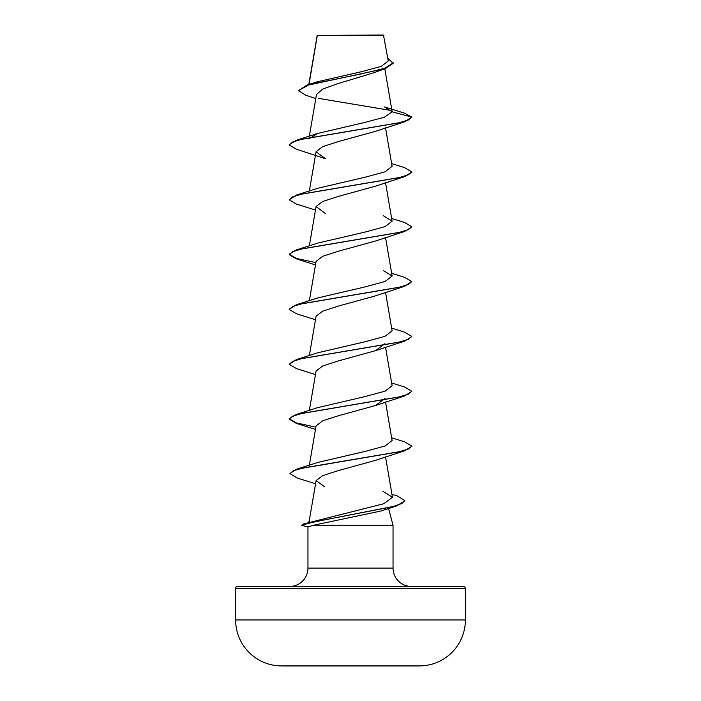 <?xml version="1.0" encoding="UTF-8"?>
<svg xmlns="http://www.w3.org/2000/svg" width="701" height="701" viewBox="0 0 701 701"><rect width="100%" height="100%" fill="white"/><g stroke="black" fill="none" stroke-linecap="round" stroke-linejoin="round"><path stroke-width="1.05" d="M419.706 665.915A11488.032 11488.032 0 0 1 414.028 665.95L286.972 665.95A11488.032 11488.032 0 0 1 281.294 665.915L419.706 665.915A45.951 45.951 0 0 0 465.376 619.964L465.376 588.314L235.624 588.314L235.624 619.964L465.376 619.964M281.294 665.915A45.951 45.951 0 0 1 235.624 619.964M315.783 98.543L305.759 95.222L298.495 90.613L307.099 85.023L316.817 81.912L361.532 71.668L381.274 66.367L388.258 60.952L383.456 35.05L317.238 35.365M383.911 35.506L317.29 35.576L308.992 84.427M465.376 588.314A1.84 1.84 0 0 0 463.545 586.474L237.455 586.474A1.84 1.84 0 0 0 235.624 588.314M411.426 586.474A18.384 18.384 0 0 1 393.042 568.09L307.958 568.09A18.384 18.384 0 0 1 289.574 586.474M308.563 522.928L309.378 522.447L309.439 519.651L308.668 522.543M411.75 446.327L404.6 450.813L375.543 460.338L338.478 470.546L322.635 475.664L316.116 480.597L309.439 519.651M388.564 508.488L393.042 525.207L393.042 568.09M307.958 568.09L307.958 526.915L313.61 525.207L393.042 525.207M298.495 90.613L308.344 85.101L385.357 68.575L373.747 72.79L337.742 83.656L322.749 89.071L316.484 94.486L309.351 136.196M404.6 121.799L375.552 131.324L338.46 141.541L322.626 146.649L316.063 151.758L325.457 158.741L296.392 149.217L289.233 144.958L292.562 142.058L302.21 139.166L404.6 121.799L411.767 117.076L404.205 113.071L384.542 106.946L392.148 111.818L384.428 117.216L364.064 122.631L317.693 133.444L296.409 140.226L289.25 144.721M411.75 172.139L404.591 176.634L375.552 186.159L338.452 196.376L322.626 201.485L316.072 206.593L325.448 213.577M411.75 226.975L404.608 231.47L375.552 240.995L338.478 251.203L322.635 256.312L316.081 261.429L309.351 300.703M391.649 273.285L404.6 277.324L411.767 281.583L404.591 286.306L375.534 295.84L338.452 306.048L322.609 311.165L316.063 316.265L309.351 355.538M384.937 343.683L375.543 350.666L338.452 360.884L322.626 365.992L316.072 371.101L309.351 410.383M384.928 398.519L375.552 405.502L338.469 415.719L322.626 420.828L316.063 425.936L309.351 465.219M316.116 480.597L324.835 486.932M391.938 494.284L397.476 496.063L404.801 500.61L401.796 503.537L393.226 506.455L303.533 523.997L383.736 503.756L392.446 497.307L382.834 491.235M391.649 437.792L404.591 441.823L411.767 446.099L408.42 448.99L398.773 451.882L296.4 469.249L317.693 462.458L364.783 451.488L385.051 446.002L392.113 440.526L385.532 402.015M391.649 382.965L404.608 386.996L411.767 391.254L408.438 394.146L398.79 397.046L296.4 414.414L317.702 407.623L364.783 396.652L385.051 391.167L392.113 385.681L385.532 347.179M391.649 328.121L404.591 332.151L411.767 336.427L408.42 339.319L398.773 342.211L296.409 359.569L317.693 352.787L364.765 341.816L385.042 336.331L392.113 330.846L385.532 292.343M411.767 281.583L408.438 284.475L398.781 287.375L296.392 304.742L317.702 297.951L364.765 286.981L385.042 281.495L392.113 276.01L383.307 270.533M391.649 218.449L404.6 222.489L411.767 226.747L408.429 229.648L398.773 232.539L296.409 249.898L317.693 243.116L364.757 232.145L385.042 226.66L392.122 221.174L383.307 215.698M391.649 163.613L404.591 167.644L411.767 171.911L408.429 174.803L398.781 177.703L296.392 195.071L317.702 188.28L364.765 177.309L385.042 171.824L392.104 166.339L385.532 127.836M308.887 138.921L317.693 133.444M391.657 110.574L318.718 98.42M385.357 68.575L393.182 63.3L387.828 58.393M307.099 85.023L361.155 73.929L384.534 68.391L393.182 62.845M296.409 140.226L398.781 122.868L408.429 119.967L411.767 117.076L392.148 111.818M404.775 500.838L396.643 505.938L380.906 511.02L313.61 525.207M404.591 176.634L302.227 193.993L292.58 196.893L289.233 199.785L296.4 204.052L315.468 210.09M404.608 231.47L302.219 248.837L292.571 251.729L289.233 254.621L296.4 258.888L315.468 264.925M404.591 286.306L302.219 303.673L292.571 306.565L289.233 309.456L296.4 313.724L315.468 319.761M411.75 336.655L404.608 341.142L302.227 358.509L292.571 361.401L289.233 364.292L296.409 368.56L315.468 374.597M411.75 391.482L404.591 395.977L302.21 413.345L292.562 416.236L289.233 419.137L296.392 423.395L315.468 429.433M404.6 450.813L303.174 467.961L293.22 470.818L289.969 473.674L297.522 478.108L315.555 483.751M396.643 505.938L321.952 520.396L310.525 522.806L301.667 525.215L303.069 525.435L302.07 524.926M296.392 195.071L289.233 199.785M296.409 249.898L289.233 254.165L296.295 258.397L315.862 262.63M296.392 304.742L289.25 309.229M296.409 359.569L289.233 364.292M296.4 414.414L289.233 418.681L296.295 422.905L315.862 427.137M296.4 469.249L289.986 473.447M303.533 523.997L301.667 525.215M317.202 35.427L308.817 84.488M384.805 68.759L392.122 111.538M316.063 151.758L309.351 191.031M385.532 182.672L392.122 221.174M316.063 206.593L309.351 245.867M385.532 237.508L392.122 276.01M385.532 456.85L392.455 497.307M317.132 36.049L317.132 35.602M308.116 527.029L301.851 525.347M375.543 350.666L404.608 341.142M375.552 405.502L404.591 395.977M289.233 144.494L289.233 144.958M411.767 171.911L411.767 172.367M411.767 226.747L411.767 227.212M289.233 254.165L289.233 254.621M289.233 309.001L289.233 309.456M411.767 336.427L411.767 336.883M411.767 391.254L411.767 391.71M289.233 418.681L289.233 419.137M411.767 446.099L411.767 446.555M289.969 473.219L289.969 473.674M404.801 500.61L404.801 501.066"/></g></svg>
